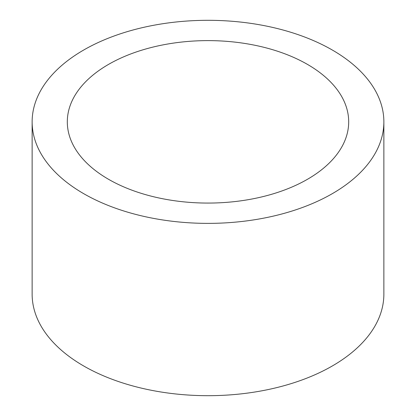 <?xml version="1.0" encoding="UTF-8"?>
<svg xmlns="http://www.w3.org/2000/svg" width="416" height="416" viewBox="0 0 416 416"><rect width="100%" height="100%" fill="white"/><g stroke="black" fill="none" stroke-linecap="round" stroke-linejoin="round"><path stroke-width="0.62" d="M307.481 179.28A140.691 81.229 0 0 0 348.691 121.846A140.691 81.229 0 0 0 261.841 46.8A140.691 81.229 0 0 0 108.519 64.407A140.691 81.229 0 0 0 67.309 121.846A140.691 81.229 0 0 0 154.159 196.888A140.691 81.229 0 0 0 307.481 179.28M32.136 121.846L32.136 294.154A175.864 101.535 0 0 0 140.702 387.962A175.864 101.535 0 0 0 332.353 365.95A175.864 101.535 0 0 0 383.864 294.154L383.864 121.846A175.864 101.535 0 0 0 275.298 28.038A175.864 101.535 0 0 0 83.647 50.05A175.864 101.535 0 0 0 32.136 121.846A175.864 101.535 0 0 0 140.702 215.649A175.864 101.535 0 0 0 332.353 193.638A175.864 101.535 0 0 0 383.864 121.846"/></g></svg>
